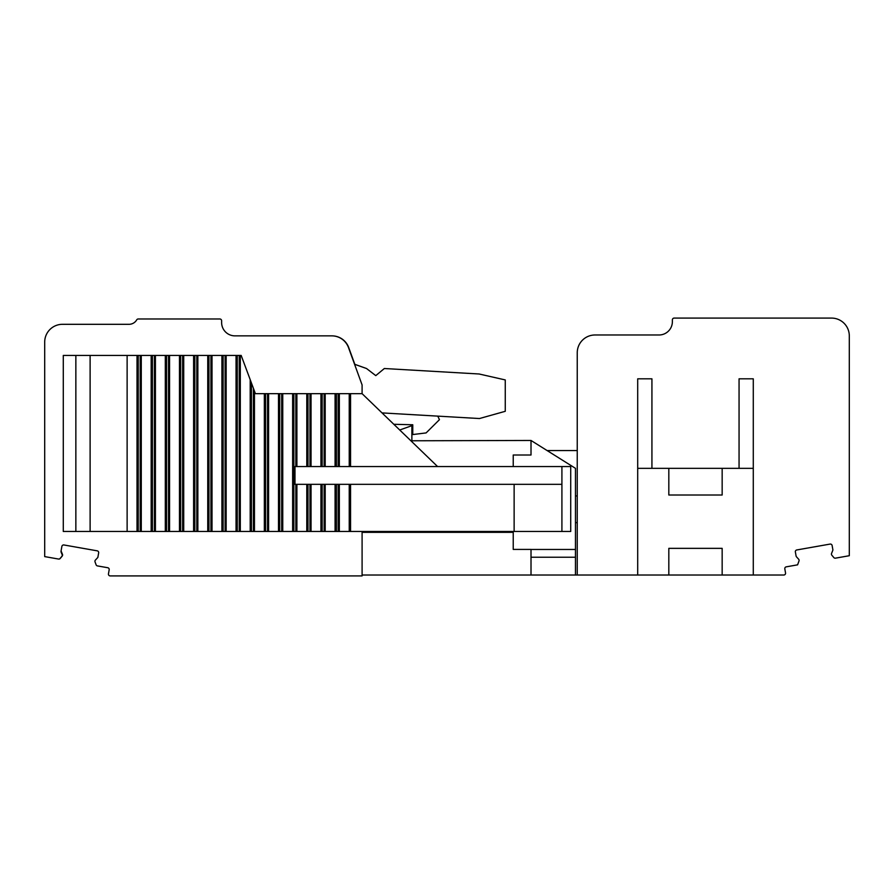 <?xml version="1.0" encoding="UTF-8"?>
<svg xmlns="http://www.w3.org/2000/svg" width="894" height="894" viewBox="0 0 894 894"><rect width="100%" height="100%" fill="white"/><g stroke="black" fill="none" stroke-linecap="round" stroke-linejoin="round"><path stroke-width="1.34" d="M362.092 531.461L362.092 575.915L110.219 575.915A1.777 1.777 0 0 1 108.465 573.825L109.18 569.78A1.777 1.777 0 0 0 107.738 567.724L97.446 565.913A1.777 1.777 0 0 1 96.083 564.762L95.043 561.913A1.777 1.777 0 0 1 95.401 560.102L97.848 557.431L98.653 552.894A1.777 1.777 0 0 0 97.211 550.838L63.932 544.971A1.777 1.777 0 0 0 61.876 546.413L61.027 551.229A1.777 1.777 0 0 0 61.138 552.213L62.111 554.559A1.777 1.777 0 0 1 61.831 556.381L60.11 558.426A1.777 1.777 0 0 1 58.445 559.029L58.557 559.052A1.777 1.777 0 0 0 60.233 558.448L62.178 556.124A1.777 1.777 0 0 0 62.457 554.291L61.273 551.43A1.777 1.777 0 0 1 61.161 550.447M362.092 575.021L577.245 575.021L577.245 352.761A17.779 17.779 0 0 1 595.024 334.982L659.046 334.982A13.332 13.332 0 0 0 672.377 321.639L672.377 319.862A1.777 1.777 0 0 1 674.154 318.085L831.521 318.085A17.779 17.779 0 0 1 849.3 335.865L849.3 555.722L835.477 558.158A1.777 1.777 0 0 1 833.811 557.554L831.845 555.208A1.766 1.766 0 0 1 831.565 553.42L832.75 550.469A1.777 1.777 0 0 0 832.884 549.821L832.124 545.53A1.777 1.777 0 0 0 830.068 544.088L796.789 549.955A1.777 1.777 0 0 0 795.325 551.699L796.085 555.979A1.777 1.777 0 0 0 796.509 556.861L798.644 559.219A1.766 1.766 0 0 1 798.99 561.007L797.593 564.84L786.262 566.841A1.777 1.777 0 0 0 784.82 568.897L785.535 572.942A1.777 1.777 0 0 1 783.781 575.021L753.284 575.021L753.284 468.333L637.701 468.333L637.701 575.021L668.824 575.021L668.824 548.357L668.824 575.021L722.162 575.021L722.162 548.357L668.824 548.357M561.913 531.461L561.913 484.336L294.986 484.336L294.986 466.556L570.718 466.556L570.718 531.461L514.128 531.461L514.128 484.336M561.913 484.336L561.913 466.556M668.824 495.008L668.824 468.333L668.824 495.008L722.162 495.008L722.162 468.333L722.162 495.008M798.644 559.219L796.509 556.861A1.777 1.777 0 0 1 796.085 555.979M753.284 468.333L753.284 378.821L739.059 378.821L739.059 468.333M637.701 468.333L637.701 378.821L651.927 378.821L651.927 468.333M362.092 532.355L513.234 532.355L513.234 531.461L513.234 549.419L531.014 549.419L531.014 575.021M575.468 522.632L577.245 522.632M575.468 495.958L577.245 495.958M547.106 450.554L577.245 450.554M127.127 531.461L90.115 531.461L90.115 355.432L127.127 355.432L127.127 531.461L239.246 531.461L239.246 355.432L241.179 355.432L255.405 393.662L362.092 393.662L437.591 466.556M350.56 393.662L350.56 466.556M338.178 393.662L338.178 466.556M336.412 393.662L336.412 466.556M239.246 531.461L336.412 531.461L336.412 484.336M338.178 484.336L338.178 531.461L336.412 531.461M338.178 531.461L350.56 531.461L350.56 484.336M514.128 531.461L350.56 531.461M90.115 531.461L63.284 531.461L63.284 355.432L90.115 355.432M127.127 355.432L239.246 355.432M531.014 557.241L575.468 557.241L575.468 549.464L531.014 549.464L575.468 549.464L575.468 468.333L531.002 440.463L411.877 440.776L411.877 425.667L399.73 430.003M531.014 455.001L513.234 455.001L513.234 466.556L513.234 455.001L531.014 455.001L531.014 440.474M575.468 557.241L575.468 575.021M722.162 548.357L722.162 575.021L753.284 575.021M637.701 575.021L577.245 575.021M382.029 412.905L479.452 418.537L505.255 411.307L505.255 379.928L479.117 373.994L384.342 368.518L375.782 375.625L366.529 368.518L354.65 364.316L348.559 347.565A17.779 17.779 0 0 0 331.842 335.865L332.009 335.865A17.779 17.779 0 0 1 348.716 347.565L354.84 364.383M366.529 368.518L354.806 364.316M437.781 416.135L439.446 419.677L426.103 432.919L412.771 434.551L412.771 424.773L393.807 424.281M58.445 559.029L44.7 556.604L44.7 342.089A17.779 17.779 0 0 1 62.479 324.31L129.015 324.31A8.895 8.895 0 0 0 136.715 319.862A1.777 1.777 0 0 1 138.257 318.979L219.846 318.979A1.777 1.777 0 0 1 221.623 320.756L221.623 322.533A13.332 13.332 0 0 0 234.954 335.865L331.786 335.865A17.779 17.779 0 0 1 348.492 347.565L362.092 384.945L362.092 393.662M354.65 364.316L348.559 347.565M349.23 393.662L349.23 466.556M339.34 393.662L339.34 466.556M335.082 393.662L335.082 466.556M324.131 466.556L324.131 393.662M325.192 393.662L325.192 466.556M322.153 466.556L322.153 393.662M320.935 393.662L320.935 466.556M311.045 393.662L311.045 466.556M309.983 466.556L309.983 393.662M308.005 466.556L308.005 393.662M306.787 393.662L306.787 466.556M296.897 393.662L296.897 466.556M295.836 466.556L295.836 393.662M335.082 484.336L335.082 531.461M325.192 484.336L325.192 531.461M339.34 484.336L339.34 531.461M349.23 484.336L349.23 531.461M75.856 531.461L75.856 355.432M137.017 355.432L137.017 531.461M138.246 531.461L138.246 355.432M140.224 531.461L140.224 355.432M141.274 355.432L141.274 531.461M151.164 355.432L151.164 531.461M152.393 531.461L152.393 355.432M154.371 531.461L154.371 355.432M155.422 355.432L155.422 531.461M165.312 355.432L165.312 531.461M166.541 531.461L166.541 355.432M168.519 531.461L168.519 355.432M169.569 355.432L169.569 531.461M179.459 355.432L179.459 531.461M180.677 531.461L180.677 355.432M182.655 531.461L182.655 355.432M183.717 355.432L183.717 531.461M193.607 355.432L193.607 531.461M194.825 531.461L194.825 355.432M196.803 531.461L196.803 355.432M197.865 355.432L197.865 531.461M207.754 355.432L207.754 531.461M208.972 531.461L208.972 355.432M210.95 531.461L210.95 355.432M212.012 355.432L212.012 531.461M221.902 355.432L221.902 531.461M223.12 531.461L223.12 355.432M225.098 531.461L225.098 355.432M226.16 355.432L226.16 531.461M236.05 355.432L236.05 531.461M237.268 531.461L237.268 355.432M240.307 355.432L240.307 531.461M250.197 379.648L250.197 531.461M251.415 531.461L251.415 382.934M253.393 531.461L253.393 388.253M254.455 391.103L254.455 531.461M264.345 393.662L264.345 531.461M265.563 531.461L265.563 393.662M267.541 531.461L267.541 393.662M268.602 393.662L268.602 531.461M278.492 393.662L278.492 531.461M279.71 531.461L279.71 393.662M281.688 531.461L281.688 393.662M282.75 393.662L282.75 531.461M292.64 393.662L292.64 531.461M293.858 531.461L293.858 393.662M295.836 531.461L295.836 484.336M296.897 484.336L296.897 531.461M306.787 484.336L306.787 531.461M308.005 531.461L308.005 484.336M309.983 531.461L309.983 484.336M311.045 484.336L311.045 531.461M320.935 484.336L320.935 531.461M322.153 531.461L322.153 484.336M324.131 531.461L324.131 484.336"/></g></svg>
